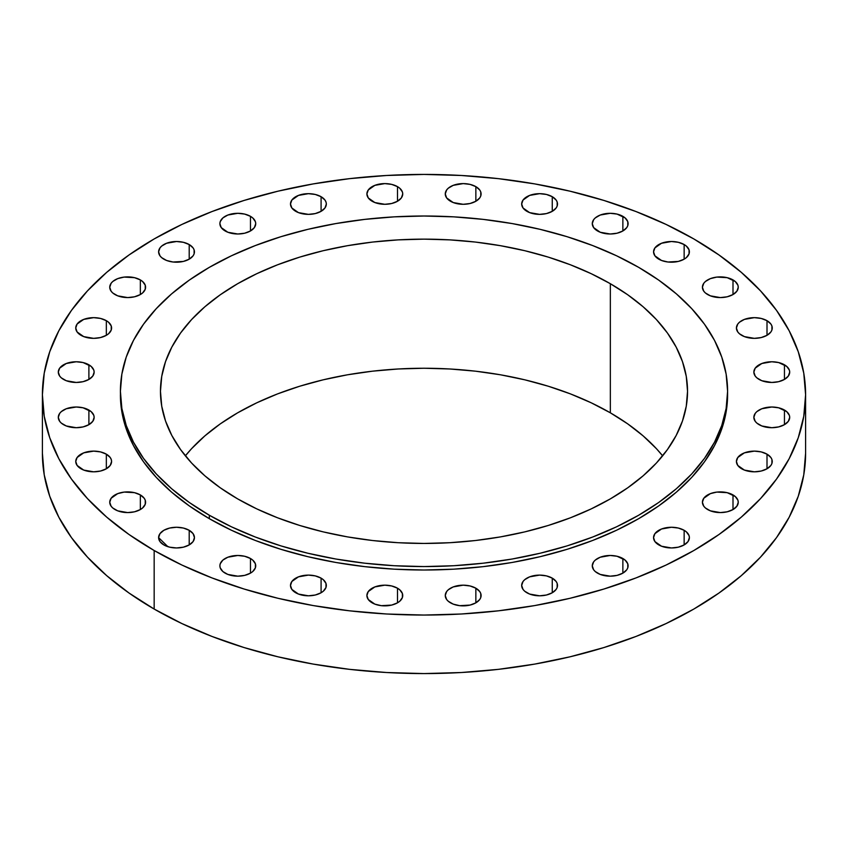 <?xml version="1.0" encoding="UTF-8"?>
<svg xmlns="http://www.w3.org/2000/svg" width="848" height="848" viewBox="0 0 848 848"><rect width="100%" height="100%" fill="white"/><g stroke="black" fill="none" stroke-linecap="round" stroke-linejoin="round"><path stroke-width="1.27" d="M552.26 578.135L552.26 592.773L556.15 589.413L557.168 587.473L557.168 583.435L556.15 581.495L552.26 578.135L546.451 575.898L539.593 575.103L529.629 576.852L524.689 579.703L523.036 581.495L521.668 585.449A17.925 10.346 180 0 1 532.735 575.898A17.925 10.346 180 0 1 552.26 578.135A17.925 10.346 180 0 1 557.507 585.449A17.925 10.346 180 0 1 546.451 595.01A17.925 10.346 180 0 1 526.915 592.773A17.925 10.346 180 0 1 521.668 585.449L523.036 589.413L524.689 591.204L529.629 594.056L539.593 595.805L546.451 595.01L552.26 592.773L552.26 578.135M475.855 588.205L475.855 602.843L479.745 599.483L480.763 597.543L480.763 593.505L479.745 591.565L475.855 588.205L470.046 585.968L463.188 585.173L453.224 586.922L448.285 589.773L446.631 591.565L445.264 595.519A17.925 10.346 180 0 1 456.33 585.968A17.925 10.346 180 0 1 475.855 588.205A17.925 10.346 180 0 1 481.102 595.519A17.925 10.346 180 0 1 470.046 605.08A17.925 10.346 180 0 1 450.511 602.843A17.925 10.346 180 0 1 445.264 595.519L446.631 599.483L448.285 601.274L453.224 604.126L459.69 605.673L470.046 605.08L475.855 602.843L475.855 588.205M397.489 588.205L397.489 602.843L399.715 601.274L402.387 597.543L402.387 593.505L399.715 589.773L397.489 588.205L391.67 585.968L384.812 585.173L374.858 586.922L368.255 591.565L366.898 595.519A17.925 10.346 180 0 1 377.954 585.968A17.925 10.346 180 0 1 397.489 588.205A17.925 10.346 180 0 1 402.736 595.519A17.925 10.346 180 0 1 391.67 605.08A17.925 10.346 180 0 1 372.145 602.843A17.925 10.346 180 0 1 366.898 595.519L368.255 599.483L374.858 604.126L381.314 605.673L391.67 605.08L397.489 602.843L397.489 588.205M321.085 578.135L321.085 592.773L323.311 591.204L325.982 587.473L325.982 583.435L323.311 579.703L321.085 578.135L315.265 575.898L308.407 575.103L298.454 576.852L291.85 581.495L290.493 585.449A17.925 10.346 180 0 1 301.549 575.898A17.925 10.346 180 0 1 321.085 578.135A17.925 10.346 180 0 1 326.332 585.449A17.925 10.346 180 0 1 315.265 595.01A17.925 10.346 180 0 1 295.74 592.773A17.925 10.346 180 0 1 290.493 585.449L291.85 589.413L298.454 594.056L308.407 595.805L315.265 595.01L321.085 592.773L321.085 578.135M250.478 558.503L250.478 573.142L252.704 571.573L255.375 567.842L255.375 563.803L252.704 560.072L250.478 558.503L244.659 556.267L237.8 555.472L227.847 557.221L222.897 560.072L220.226 563.803L219.886 565.817A17.925 10.346 180 0 1 230.942 556.267A17.925 10.346 180 0 1 250.478 558.503A17.925 10.346 180 0 1 255.725 565.817A17.925 10.346 180 0 1 244.659 575.379A17.925 10.346 180 0 1 225.133 573.142A17.925 10.346 180 0 1 219.886 565.817L220.226 567.842L222.897 571.573L227.847 574.425L237.8 576.174L244.659 575.379L250.478 573.142L250.478 558.503M158.608 537.611L159.975 541.575L163.855 544.925L169.674 547.172L176.532 547.956L183.391 547.172L189.199 544.925L189.199 530.297L189.199 544.925L193.09 541.575L194.446 537.611L193.09 533.657L189.199 530.297L183.391 528.05L176.532 527.265L169.674 528.05L163.855 530.297L159.975 533.657L158.608 537.611A17.925 10.346 180 0 1 169.674 528.05A17.925 10.346 180 0 1 189.199 530.297A17.925 10.346 180 0 1 194.446 537.611A17.925 10.346 180 0 1 183.391 547.172A17.925 10.346 180 0 1 163.855 544.925A17.925 10.346 180 0 1 158.608 537.611L167.872 546.674M140.344 494.925L140.344 509.553L142.57 507.984L145.241 504.253L145.241 500.214L144.224 498.274L140.344 494.925L134.525 492.677L124.168 492.084L117.713 493.631L111.109 498.274L109.742 502.239A17.925 10.346 180 0 1 120.808 492.677A17.925 10.346 180 0 1 140.344 494.925A17.925 10.346 180 0 1 145.591 502.239A17.925 10.346 180 0 1 134.525 511.8A17.925 10.346 180 0 1 114.999 509.553A17.925 10.346 180 0 1 109.742 502.239L111.109 506.192L112.763 507.984L117.713 510.835L127.666 512.584L134.525 511.8L140.344 509.553L140.344 494.925M106.339 454.157L106.339 468.785L110.219 465.435L111.586 461.471L111.236 459.457L110.219 457.507L106.339 454.157L100.52 451.91L93.662 451.125L83.708 452.864L77.104 457.507L75.748 461.471A17.925 10.346 180 0 1 86.803 451.91A17.925 10.346 180 0 1 106.339 454.157A17.925 10.346 180 0 1 111.586 461.471A17.925 10.346 180 0 1 100.52 471.032A17.925 10.346 180 0 1 80.995 468.785A17.925 10.346 180 0 1 75.748 461.471L77.104 465.435L83.708 470.078L93.662 471.817L100.52 471.032L106.339 468.785L106.339 454.157M88.892 410.04L88.892 424.678L92.782 421.318L94.149 417.354L93.799 415.34L91.128 411.609L83.083 407.803L76.225 407.008L66.271 408.757L61.321 411.609L59.667 413.4L58.3 417.354A17.925 10.346 180 0 1 69.366 407.803A17.925 10.346 180 0 1 88.892 410.04A17.925 10.346 180 0 1 94.149 417.354A17.925 10.346 180 0 1 83.083 426.915A17.925 10.346 180 0 1 63.558 424.678A17.925 10.346 180 0 1 58.3 417.354L59.667 421.318L61.321 423.11L66.271 425.961L76.225 427.71L83.083 426.915L88.892 424.678L88.892 410.04M88.892 364.799L88.892 379.427L92.782 376.067L94.149 372.113L93.799 370.099L91.128 366.368L83.083 362.552L76.225 361.767L66.271 363.506L59.667 368.149L58.3 372.113A17.925 10.346 180 0 1 69.366 362.552A17.925 10.346 180 0 1 88.892 364.799A17.925 10.346 180 0 1 94.149 372.113A17.925 10.346 180 0 1 83.083 381.674A17.925 10.346 180 0 1 63.558 379.427A17.925 10.346 180 0 1 58.3 372.113L59.667 376.067L61.321 377.858L66.271 380.72L76.225 382.459L83.083 381.674L88.892 379.427L88.892 364.799M106.339 320.682L106.339 335.32L108.565 333.752L111.236 330.02L111.236 325.982L108.565 322.251L106.339 320.682L100.52 318.445L93.662 317.65L83.708 319.399L77.104 324.042L75.748 327.996A17.925 10.346 180 0 1 86.803 318.445A17.925 10.346 180 0 1 106.339 320.682A17.925 10.346 180 0 1 111.586 327.996A17.925 10.346 180 0 1 100.52 337.557A17.925 10.346 180 0 1 80.995 335.32A17.925 10.346 180 0 1 75.748 327.996L77.104 331.96L83.708 336.603L93.662 338.352L100.52 337.557L106.339 335.32L106.339 320.682M140.344 279.914L140.344 294.553L142.57 292.984L145.241 289.253L145.241 285.214L142.57 281.483L140.344 279.914L134.525 277.678L124.168 277.084L117.713 278.632L112.763 281.483L111.109 283.274L109.742 287.239A17.925 10.346 180 0 1 120.808 277.678A17.925 10.346 180 0 1 140.344 279.914A17.925 10.346 180 0 1 145.591 287.239A17.925 10.346 180 0 1 134.525 296.789A17.925 10.346 180 0 1 114.999 294.553A17.925 10.346 180 0 1 109.742 287.239L111.109 291.193L112.763 292.984L117.713 295.835L127.666 297.584L134.525 296.789L140.344 294.553L140.344 279.914M189.199 244.542L189.199 259.181L193.09 255.82L194.107 253.881L194.107 249.842L193.09 247.902L189.199 244.542L183.391 242.305L176.532 241.51L166.579 243.259L161.629 246.111L159.975 247.902L158.608 251.856A17.925 10.346 180 0 1 169.674 242.305A17.925 10.346 180 0 1 189.199 244.542A17.925 10.346 180 0 1 194.446 251.856A17.925 10.346 180 0 1 183.391 261.417A17.925 10.346 180 0 1 163.855 259.181A17.925 10.346 180 0 1 158.608 251.856L159.975 255.82L161.629 257.612L166.579 260.463L173.034 262.011L183.391 261.417L189.199 259.181L189.199 244.542M250.478 216.335L250.478 230.963L254.358 227.614L255.725 223.649L255.375 221.635L252.704 217.904L250.478 216.335L244.659 214.088L237.8 213.304L227.847 215.042L222.897 217.904L220.226 221.635L219.886 223.649A17.925 10.346 180 0 1 230.942 214.088A17.925 10.346 180 0 1 250.478 216.335A17.925 10.346 180 0 1 255.725 223.649A17.925 10.346 180 0 1 244.659 233.211A17.925 10.346 180 0 1 225.133 230.963A17.925 10.346 180 0 1 219.886 223.649L221.243 227.614L227.847 232.257L237.8 233.995L244.659 233.211L250.478 230.963L250.478 216.335M321.085 196.704L321.085 211.332L324.964 207.983L326.332 204.018L325.982 202.004L324.964 200.054L321.085 196.704L315.265 194.457L308.407 193.673L298.454 195.411L291.85 200.054L290.493 204.018A17.925 10.346 180 0 1 301.549 194.457A17.925 10.346 180 0 1 321.085 196.704A17.925 10.346 180 0 1 326.332 204.018A17.925 10.346 180 0 1 315.265 213.579A17.925 10.346 180 0 1 295.74 211.332A17.925 10.346 180 0 1 290.493 204.018L291.85 207.983L298.454 212.625L308.407 214.364L315.265 213.579L321.085 211.332L321.085 196.704M397.489 186.634L397.489 201.262L401.369 197.913L402.736 193.948L402.387 191.934L399.715 188.203L397.489 186.634L391.67 184.387L384.812 183.603L374.858 185.352L368.255 189.994L366.898 193.948A17.925 10.346 180 0 1 377.954 184.387A17.925 10.346 180 0 1 397.489 186.634A17.925 10.346 180 0 1 402.736 193.948A17.925 10.346 180 0 1 391.67 203.509A17.925 10.346 180 0 1 372.145 201.262A17.925 10.346 180 0 1 366.898 193.948L368.255 197.913L374.858 202.555L384.812 204.294L391.67 203.509L397.489 201.262L397.489 186.634M475.855 186.634L475.855 201.262L479.745 197.913L480.763 195.973L480.763 191.934L479.745 189.994L475.855 186.634L470.046 184.387L463.188 183.603L453.224 185.352L448.285 188.203L446.631 189.994L445.264 193.948A17.925 10.346 180 0 1 456.33 184.387A17.925 10.346 180 0 1 475.855 186.634A17.925 10.346 180 0 1 481.102 193.948A17.925 10.346 180 0 1 470.046 203.509A17.925 10.346 180 0 1 450.511 201.262A17.925 10.346 180 0 1 445.264 193.948L446.631 197.913L453.224 202.555L463.188 204.294L470.046 203.509L475.855 201.262L475.855 186.634M552.26 196.704L552.26 211.332L556.15 207.983L557.168 206.032L557.168 202.004L556.15 200.054L552.26 196.704L546.451 194.457L539.593 193.673L529.629 195.411L523.036 200.054L521.668 204.018A17.925 10.346 180 0 1 532.735 194.457A17.925 10.346 180 0 1 552.26 196.704A17.925 10.346 180 0 1 557.507 204.018A17.925 10.346 180 0 1 546.451 213.579A17.925 10.346 180 0 1 526.915 211.332A17.925 10.346 180 0 1 521.668 204.018L523.036 207.983L529.629 212.625L539.593 214.364L546.451 213.579L552.26 211.332L552.26 196.704M622.867 216.335L622.867 230.963L626.757 227.614L627.774 225.663L627.774 221.635L625.103 217.904L617.058 214.088L610.2 213.304L600.246 215.042L595.296 217.904L593.642 219.696L592.275 223.649A17.925 10.346 180 0 1 603.341 214.088A17.925 10.346 180 0 1 622.867 216.335A17.925 10.346 180 0 1 628.114 223.649A17.925 10.346 180 0 1 617.058 233.211A17.925 10.346 180 0 1 597.522 230.963A17.925 10.346 180 0 1 592.275 223.649L593.642 227.614L600.246 232.257L610.2 233.995L617.058 233.211L622.867 230.963L622.867 216.335M684.145 244.542L684.145 259.181L686.371 257.612L689.042 253.881L689.042 249.842L686.371 246.111L684.145 244.542L678.326 242.305L671.468 241.51L661.514 243.259L654.91 247.902L653.554 251.856A17.925 10.346 180 0 1 664.609 242.305A17.925 10.346 180 0 1 684.145 244.542A17.925 10.346 180 0 1 689.392 251.856A17.925 10.346 180 0 1 678.326 261.417A17.925 10.346 180 0 1 658.801 259.181A17.925 10.346 180 0 1 653.554 251.856L654.91 255.82L661.514 260.463L667.97 262.011L678.326 261.417L684.145 259.181L684.145 244.542M733.001 279.914L733.001 294.553L736.891 291.193L738.258 287.239L737.908 285.214L735.237 281.483L727.192 277.678L716.836 277.084L710.38 278.632L705.43 281.483L703.776 283.274L702.409 287.239A17.925 10.346 180 0 1 713.475 277.678A17.925 10.346 180 0 1 733.001 279.914A17.925 10.346 180 0 1 738.258 287.239A17.925 10.346 180 0 1 727.192 296.789A17.925 10.346 180 0 1 707.656 294.553A17.925 10.346 180 0 1 702.409 287.239L703.776 291.193L705.43 292.984L710.38 295.835L720.334 297.584L727.192 296.789L733.001 294.553L733.001 279.914M767.005 320.682L767.005 335.32L770.896 331.96L771.913 330.02L771.913 325.982L770.896 324.042L767.005 320.682L761.197 318.445L754.338 317.65L744.385 319.399L739.435 322.251L737.781 324.042L736.414 327.996A17.925 10.346 180 0 1 747.48 318.445A17.925 10.346 180 0 1 767.005 320.682A17.925 10.346 180 0 1 772.252 327.996A17.925 10.346 180 0 1 761.197 337.557A17.925 10.346 180 0 1 741.661 335.32A17.925 10.346 180 0 1 736.414 327.996L737.781 331.96L739.435 333.752L744.385 336.603L754.338 338.352L761.197 337.557L767.005 335.32L767.005 320.682M784.442 364.799L784.442 379.427L788.333 376.067L789.7 372.113L789.35 370.099L786.679 366.368L778.634 362.552L771.775 361.767L761.822 363.506L755.218 368.149L753.851 372.113A17.925 10.346 180 0 1 764.917 362.552A17.925 10.346 180 0 1 784.442 364.799A17.925 10.346 180 0 1 789.7 372.113A17.925 10.346 180 0 1 778.634 381.674A17.925 10.346 180 0 1 759.108 379.427A17.925 10.346 180 0 1 753.851 372.113L755.218 376.067L756.872 377.858L761.822 380.72L771.775 382.459L778.634 381.674L784.442 379.427L784.442 364.799M784.442 410.04L784.442 424.678L788.333 421.318L789.7 417.354L789.35 415.34L786.679 411.609L778.634 407.803L771.775 407.008L761.822 408.757L756.872 411.609L755.218 413.4L753.851 417.354A17.925 10.346 180 0 1 764.917 407.803A17.925 10.346 180 0 1 784.442 410.04A17.925 10.346 180 0 1 789.7 417.354A17.925 10.346 180 0 1 778.634 426.915A17.925 10.346 180 0 1 759.108 424.678A17.925 10.346 180 0 1 753.851 417.354L755.218 421.318L756.872 423.11L761.822 425.961L771.775 427.71L778.634 426.915L784.442 424.678L784.442 410.04M767.005 454.157L767.005 468.785L770.896 465.435L771.913 463.485L771.913 459.457L770.896 457.507L767.005 454.157L761.197 451.91L754.338 451.125L744.385 452.864L737.781 457.507L736.414 461.471A17.925 10.346 180 0 1 747.48 451.91A17.925 10.346 180 0 1 767.005 454.157A17.925 10.346 180 0 1 772.252 461.471A17.925 10.346 180 0 1 761.197 471.032A17.925 10.346 180 0 1 741.661 468.785A17.925 10.346 180 0 1 736.414 461.471L737.781 465.435L744.385 470.078L754.338 471.817L761.197 471.032L767.005 468.785L767.005 454.157M733.001 494.925L733.001 509.553L736.891 506.192L738.258 502.239L737.908 500.214L735.237 496.493L727.192 492.677L716.836 492.084L710.38 493.631L703.776 498.274L702.409 502.239A17.925 10.346 180 0 1 713.475 492.677A17.925 10.346 180 0 1 733.001 494.925A17.925 10.346 180 0 1 738.258 502.239A17.925 10.346 180 0 1 727.192 511.8A17.925 10.346 180 0 1 707.656 509.553A17.925 10.346 180 0 1 702.409 502.239L703.776 506.192L705.43 507.984L710.38 510.835L720.334 512.584L727.192 511.8L733.001 509.553L733.001 494.925M622.867 558.503L622.867 573.142L626.757 569.782L627.774 567.842L627.774 563.803L625.103 560.072L617.058 556.267L610.2 555.472L600.246 557.221L595.296 560.072L593.642 561.864L592.275 565.817A17.925 10.346 180 0 1 603.341 556.267A17.925 10.346 180 0 1 622.867 558.503A17.925 10.346 180 0 1 628.114 565.817A17.925 10.346 180 0 1 617.058 575.379A17.925 10.346 180 0 1 597.522 573.142A17.925 10.346 180 0 1 592.275 565.817L593.642 569.782L595.296 571.573L600.246 574.425L610.2 576.174L617.058 575.379L622.867 573.142L622.867 558.503M684.145 530.297L684.145 544.925L688.025 541.575L689.392 537.611L689.042 535.597L686.371 531.866L684.145 530.297L678.326 528.05L671.468 527.265L661.514 529.004L654.91 533.657L653.554 537.611A17.925 10.346 180 0 1 664.609 528.05A17.925 10.346 180 0 1 684.145 530.297A17.925 10.346 180 0 1 689.392 537.611A17.925 10.346 180 0 1 678.326 547.172A17.925 10.346 180 0 1 658.801 544.925A17.925 10.346 180 0 1 653.554 537.611L654.91 541.575L661.514 546.218L671.468 547.956L678.326 547.172L684.145 544.925L684.145 530.297M209.329 515.234L209.329 518.679A303.595 175.282 0 0 0 540.176 556.67A303.595 175.282 0 0 0 727.595 394.733L726.132 411.916L721.765 428.929L714.525 445.613L704.487 461.81L691.745 477.36L676.428 492.116L658.684 505.927L638.671 518.679L616.602 530.223L592.667 540.473L567.111 549.313L540.176 556.67L512.128 562.468L483.233 566.644L453.754 569.167L424 570.015L394.246 569.167L364.767 566.644L335.872 562.468L307.824 556.67L280.889 549.313L255.333 540.473L231.398 530.223L209.329 518.679L209.329 515.234L189.316 502.493L171.572 488.671L156.255 473.915L143.513 458.365L133.475 442.168L126.235 425.484L121.868 408.471L120.405 391.288L121.868 374.116L126.235 357.093L133.475 340.408L143.513 324.222L156.255 308.672L171.572 293.917L189.316 280.094L209.329 267.353L231.398 255.799L255.333 245.56L280.889 236.709L307.824 229.352L335.872 223.565L364.767 219.388L394.246 216.855L424 216.017L453.754 216.855L483.233 219.388L512.128 223.565L540.176 229.352L567.111 236.709L592.667 245.56L616.602 255.799L638.671 267.353A303.595 175.282 180 0 1 727.595 391.288A303.595 175.282 180 0 1 540.176 553.225A303.595 175.282 180 0 1 209.329 515.234A303.595 175.282 180 0 1 120.405 391.288A303.595 175.282 180 0 1 307.824 229.352A303.595 175.282 180 0 1 638.671 267.353L658.684 280.094L676.428 293.917L691.745 308.672L704.487 324.222L714.525 340.408L721.765 357.093L726.132 374.116L727.595 391.288L726.132 408.471L721.765 425.484L714.525 442.168L704.487 458.365L691.745 473.915L676.428 488.671L658.684 502.493L638.671 515.234L616.602 526.788L592.667 537.028L567.111 545.879L540.176 553.225L512.128 559.023L483.233 563.199L453.754 565.722L424 566.57L394.246 565.722L364.767 563.199L335.872 559.023L307.824 553.225L280.889 545.879L255.333 537.028L231.398 526.788L209.329 515.234M610.348 412.817A263.537 152.152 0 0 0 185.362 455.842L191.584 448.677L204.877 435.872L220.289 423.873L237.652 412.817L256.817 402.789L277.582 393.885L299.768 386.211L323.152 379.83L347.5 374.795L372.59 371.17L398.168 368.986L424 368.244L449.832 368.986L475.41 371.17L500.5 374.795L524.848 379.83L548.232 386.211L570.418 393.885L591.183 402.789L610.348 412.817L627.711 423.873L643.123 435.872L656.416 448.677L662.638 455.842A263.537 152.152 0 0 0 610.348 412.817L610.348 283.709L610.348 412.817M237.652 498.878A263.537 152.152 180 0 1 160.463 391.288A263.537 152.152 180 0 1 323.152 250.722A263.537 152.152 180 0 1 610.348 283.709A263.537 152.152 180 0 1 687.537 391.288A263.537 152.152 180 0 1 524.848 531.866A263.537 152.152 180 0 1 237.652 498.878L256.817 508.906L277.582 517.799L299.768 525.474L323.152 531.866L347.5 536.89L372.59 540.526L398.168 542.709L424 543.441L449.832 542.709L475.41 540.526L500.5 536.89L524.848 531.866L548.232 525.474L570.418 517.799L591.183 508.906L610.348 498.878L627.711 487.812L643.123 475.823L656.416 463.019L667.471 449.514L676.185 435.459L682.47 420.979L686.265 406.203L687.537 391.288L686.265 376.385L682.47 361.608L676.185 347.129L667.471 333.063L656.416 319.569L643.123 306.764L627.711 294.765L610.348 283.709L591.183 273.681L570.418 264.788L548.232 257.103L524.848 250.722L500.5 245.697L475.41 242.062L449.832 239.878L424 239.147L398.168 239.878L372.59 242.062L347.5 245.697L323.152 250.722L299.768 257.103L277.582 264.788L256.817 273.681L237.652 283.709L220.289 294.765L204.877 306.764L191.584 319.569L180.529 333.063L171.815 347.129L165.53 361.608L161.735 376.385L160.463 391.288L161.735 406.203L165.53 420.979L171.815 435.459L180.529 449.514L191.584 463.019L204.877 475.823L220.289 487.812L237.652 498.878M154.166 550.522L154.166 609.055A381.6 220.31 0 0 0 570.036 656.808A381.6 220.31 0 0 0 805.6 453.267L803.766 474.859L798.265 496.25L789.17 517.216L776.556 537.579L760.539 557.115L741.29 575.665L718.977 593.028L693.834 609.055L666.083 623.566L636.011 636.445L603.882 647.565L570.036 656.808L534.77 664.09L498.444 669.348L461.407 672.517L424 673.577L386.593 672.517L349.556 669.348L313.23 664.09L277.964 656.808L244.118 647.565L211.989 636.445L181.917 623.566L154.166 609.055L154.166 550.522A381.6 220.31 180 0 1 42.4 394.733A381.6 220.31 180 0 1 277.964 191.192A381.6 220.31 180 0 1 693.834 238.945A381.6 220.31 180 0 1 805.6 394.733A381.6 220.31 180 0 1 570.036 598.285A381.6 220.31 180 0 1 154.166 550.522L129.023 534.505L106.71 517.132L87.461 498.592L71.444 479.046L58.83 458.694L49.735 437.716L44.234 416.326L42.4 394.733L44.234 373.141L49.735 351.75L58.83 330.784L71.444 310.421L87.461 290.885L106.71 272.335L129.023 254.972L154.166 238.945L181.917 224.434L211.989 211.555L244.118 200.435L277.964 191.192L313.23 183.91L349.556 178.652L386.593 175.483L424 174.423L461.407 175.483L498.444 178.652L534.77 183.91L570.036 191.192L603.882 200.435L636.011 211.555L666.083 224.434L693.834 238.945L718.977 254.972L741.29 272.335L760.539 290.885L776.556 310.421L789.17 330.784L798.265 351.75L803.766 373.141L805.6 394.733L803.766 416.326L798.265 437.716L789.17 458.694L776.556 479.046L760.539 498.592L741.29 517.132L718.977 534.505L693.834 550.522L666.083 565.044L636.011 577.923L603.882 589.031L570.036 598.285L534.77 605.567L498.444 610.814L461.407 613.994L424 615.054L386.593 613.994L349.556 610.814L313.23 605.567L277.964 598.285L244.118 589.031L211.989 577.923L181.917 565.044L154.166 550.522M42.4 453.267A381.6 220.31 0 0 0 154.166 609.055L129.023 593.028L106.71 575.665L87.461 557.115L71.444 537.579L58.83 517.216L49.735 496.25L44.234 474.859L42.4 453.267L42.4 394.733M120.405 394.733A303.595 175.282 0 0 0 209.329 518.679L189.316 505.927L171.572 492.116L156.255 477.36L143.513 461.81L133.475 445.613L126.235 428.929L121.868 411.916L120.405 391.288M727.595 391.288L727.595 394.733M805.6 394.733L805.6 453.267"/></g></svg>
